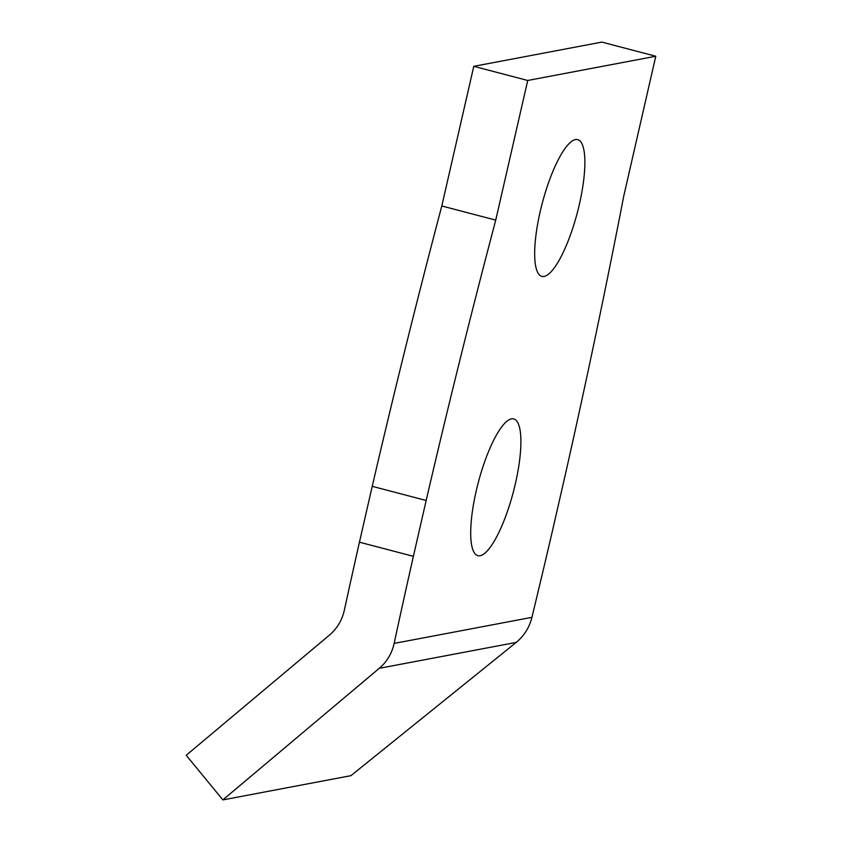 <?xml version="1.0" encoding="UTF-8"?>
<svg xmlns="http://www.w3.org/2000/svg" width="842" height="842" viewBox="0 0 842 842"><rect width="100%" height="100%" fill="white"/><g stroke="black" fill="none" stroke-linecap="round" stroke-linejoin="round"><path stroke-width="1.26" d="M441.797 205.974A2483.174 637.973 104.7 0 0 372.227 486.329L426.168 500.474A2483.174 637.973 -75.3 0 1 495.738 220.12L527.723 80.474L473.783 66.329L441.797 205.974L495.738 220.12M372.227 486.329L359.439 542.185A2483.174 637.973 104.7 0 0 344.336 610.218C342.052 620.322 337.074 628.627 329.401 635.142L186.219 755.274L222.856 799.9L379.268 668.316C386.931 661.812 391.888 653.508 394.14 643.414A2483.174 637.973 -75.3 0 1 413.38 556.33L426.168 500.474M473.783 66.329L601.841 42.1L655.781 56.246L623.796 195.891A2483.174 637.973 -75.3 0 1 565.435 474.12L552.647 529.976A2483.174 637.973 -75.3 0 1 531.923 617.344C529.365 627.511 524.124 635.868 516.209 642.414L350.925 775.671L222.856 799.9M655.781 56.246L527.723 80.474M359.439 542.185L413.38 556.33M544.1 276.429A70.686 18.156 -75.3 0 1 541.838 276.376A70.686 18.156 -75.3 0 1 540.164 211.721A70.686 18.156 -75.3 0 1 577.696 139.635A70.686 18.156 -75.3 0 1 578.391 208.458A70.686 18.156 -75.3 0 1 544.1 276.429M480.129 555.72A70.686 18.156 -75.3 0 1 477.867 555.667A70.686 18.156 -75.3 0 1 476.193 491.012A70.686 18.156 -75.3 0 1 513.736 418.927A70.686 18.156 -75.3 0 1 514.42 487.75A70.686 18.156 -75.3 0 1 480.129 555.72M531.923 617.344L394.14 643.414M516.209 642.414L379.268 668.316"/></g></svg>
